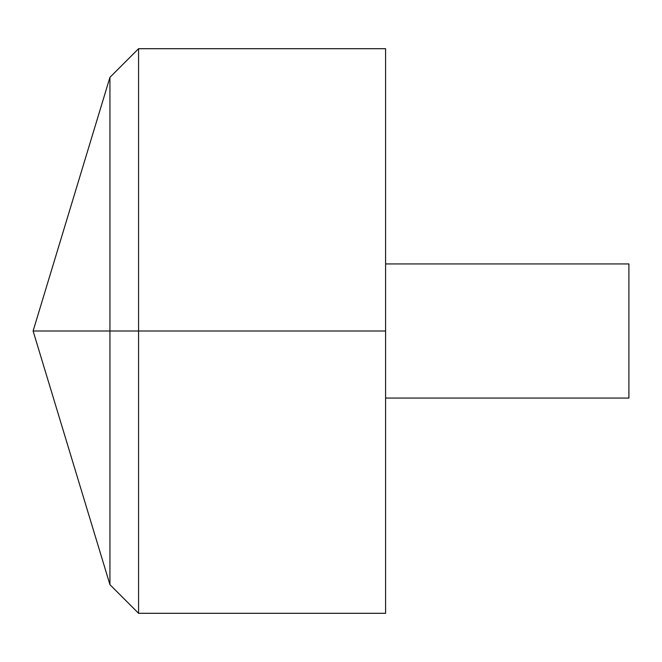 <?xml version="1.0" encoding="UTF-8"?>
<svg xmlns="http://www.w3.org/2000/svg" width="662" height="662" viewBox="0 0 662 662"><rect width="100%" height="100%" fill="white"/><g stroke="black" fill="none" stroke-linecap="round" stroke-linejoin="round"><path stroke-width="0.99" d="M385.59 48.698L385.59 613.302L138.573 613.302L138.573 48.698L385.59 48.698M138.573 613.302L109.942 584.67L33.1 331L109.942 77.33L109.942 584.67L109.942 77.33L138.573 48.698M385.59 263.931L628.9 263.931L628.9 398.069L385.59 398.069M385.59 331L33.1 331L385.59 331"/></g></svg>
